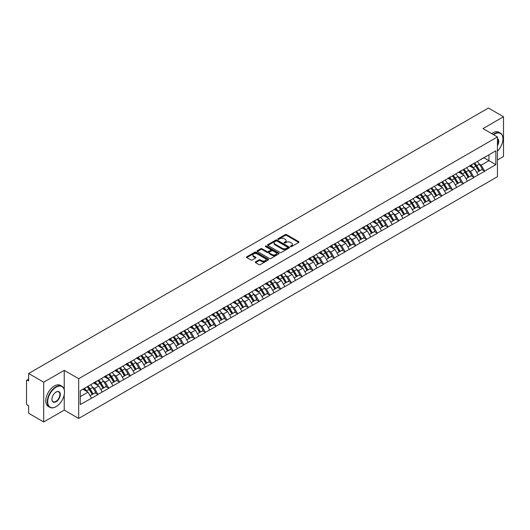 <?xml version="1.0" encoding="UTF-8"?>
<svg xmlns="http://www.w3.org/2000/svg" width="530" height="530" viewBox="0 0 530 530"><rect width="100%" height="100%" fill="white"/><g stroke="black" fill="none" stroke-linecap="round" stroke-linejoin="round"><path stroke-width="0.79" d="M290.599 246.569A0.669 0.384 0 0 0 291.546 246.569L298.721 242.422A0.954 0.55 0 0 0 299.006 242.031A0.954 0.55 0 0 0 298.721 241.64L286.558 234.618A0.954 0.55 0 0 0 285.206 234.618L278.025 238.765A0.669 0.384 0 0 0 278.972 239.308L279.9 238.772A3.061 1.769 0 0 1 284.226 238.772L285.239 239.361A3.061 1.769 0 0 1 286.14 240.607A3.061 1.769 0 0 1 285.239 241.852L284.312 242.389A0.669 0.384 0 0 0 285.259 242.939L286.187 242.402A3.061 1.769 0 0 1 290.513 242.402L291.526 242.985A3.061 1.769 0 0 1 292.421 244.237A3.061 1.769 0 0 1 291.526 245.483L290.599 246.019A0.669 0.384 0 0 0 290.599 246.569L290.599 246.019M255.54 261.853A0.954 0.55 0 0 0 255.261 262.244A0.954 0.55 0 0 0 255.54 262.635L258.951 264.602A0.954 0.55 0 0 0 260.303 264.602L268.279 259.998A0.954 0.55 0 0 0 268.558 259.607A0.954 0.55 0 0 0 268.279 259.216L256.116 252.194A0.954 0.55 0 0 0 254.764 252.194L246.788 256.798A0.954 0.55 0 0 0 246.51 257.189A0.954 0.55 0 0 0 246.788 257.58L250.909 259.958A0.954 0.55 0 0 0 252.26 259.958L255.672 257.991A0.954 0.55 0 0 0 255.957 257.6A0.954 0.55 0 0 0 255.672 257.209L253.631 256.03A2.557 1.477 0 0 1 252.883 254.983A2.557 1.477 0 0 1 254.46 253.618A2.557 1.477 0 0 1 257.249 253.943L265.252 258.567A2.557 1.477 0 0 1 266 259.607A2.557 1.477 0 0 1 264.424 260.972A2.557 1.477 0 0 1 261.641 260.654L260.303 259.879A0.954 0.55 0 0 0 258.951 259.879L255.54 261.853L255.54 262.635M64.229 370.357L43.712 382.203L28.633 373.498L488.421 108.041L503.5 116.752L482.982 128.598L497.438 136.945L78.692 378.705L64.229 370.357L64.229 389.49M279.973 252.465A0.954 0.55 0 0 0 281.324 252.465L289.294 247.861A0.954 0.55 0 0 0 289.579 247.477A0.954 0.55 0 0 0 289.294 247.086L277.13 240.064A0.954 0.55 0 0 0 275.779 240.064L267.802 244.668A0.954 0.55 0 0 0 267.524 245.052A0.954 0.55 0 0 0 267.802 245.443L279.973 252.465M265.742 246.708A0.669 0.384 0 0 1 266.418 246.808L278.773 253.936L270.81 258.534A0.954 0.55 0 0 1 269.459 258.534L257.295 251.511L257.295 250.73A0.954 0.55 0 0 0 257.017 251.121A0.954 0.55 0 0 0 257.295 251.511M257.295 250.73L260.707 248.762A0.954 0.55 0 0 1 262.058 248.762L266.994 251.611A0.954 0.55 0 0 0 268.346 251.611L270.611 250.306A0.954 0.55 0 0 0 270.89 249.915A0.954 0.55 0 0 0 270.611 249.524L265.477 246.556A0.669 0.384 0 0 1 266.418 246.013L278.787 253.148A0.954 0.55 0 0 1 279.065 253.539A0.954 0.55 0 0 1 278.787 253.93L278.787 253.148M43.712 382.203L43.712 421.959L64.229 410.107L78.692 418.455L78.692 378.705M78.692 418.455L497.438 176.695L497.438 136.945M87.139 386.787A6.526 3.77 -120 0 1 89.371 389.398L92.412 394.419L95.062 392.889L98.004 394.585L94.559 388.384L92.651 387.284M98.004 394.585L80.275 404.582L80.275 390.749L495.855 150.818L495.855 164.651L484.672 171.11L481.227 165.148L479.319 164.048M473.807 163.551A6.526 3.77 -120 0 1 476.039 166.162L479.08 171.177L481.73 169.646L484.672 171.11M484.672 171.349L473.926 177.311L470.488 171.349L468.58 170.249M463.061 169.752A6.526 3.77 -120 0 1 465.294 172.363L468.334 177.378L470.984 175.847L473.926 177.311M473.926 177.55L463.187 183.512L459.742 177.55L457.841 176.45M452.322 175.953A6.526 3.77 -120 0 1 454.554 178.564L457.595 183.579L460.245 182.048L463.187 183.512M463.187 183.751L452.448 189.714L449.003 183.751L447.095 182.651M441.583 182.154A6.526 3.77 -120 0 1 443.815 184.765L446.856 189.786L449.506 188.249L452.448 189.714M452.448 189.952L441.709 195.915L438.264 189.952L436.356 188.852M430.844 188.355A6.526 3.77 -120 0 1 433.076 190.966L436.117 195.987L438.767 194.457L441.709 195.915M441.709 196.153L430.963 202.115L427.525 196.153L425.617 195.053M420.098 194.556A6.526 3.77 -120 0 1 422.33 197.167L425.371 202.188L428.021 200.658L430.963 202.115M430.963 202.354L420.224 208.316L416.785 202.354L414.877 201.254M409.359 200.757A6.526 3.77 -120 0 1 411.591 203.368L414.632 208.389L417.282 206.859L420.224 208.316M420.224 208.555L409.485 214.518L406.04 208.555L404.132 207.455M398.62 206.958A6.526 3.77 -120 0 1 400.852 209.569L403.893 214.59L406.543 213.06L409.485 214.518M409.485 214.756L398.745 220.719L395.3 214.756L393.392 213.656M387.88 213.159A6.526 3.77 -120 0 1 390.113 215.77L393.154 220.791L395.804 219.261L398.745 220.719M398.745 220.957L388 226.919L384.561 220.957L382.653 219.857M377.135 219.36A6.526 3.77 -120 0 1 379.367 221.971L382.408 226.992L385.058 225.462L388 226.919M388 227.158L377.261 233.12L373.822 227.158L371.914 226.058M366.396 225.561A6.526 3.77 -120 0 1 368.628 228.172L371.669 233.193L374.319 231.663L377.261 233.12M377.261 233.359L366.522 239.321L363.076 233.359L361.168 232.259M355.656 231.762A6.526 3.77 -120 0 1 357.889 234.373L360.93 239.394L363.58 237.864L366.522 239.321M366.522 239.56L355.782 245.523L352.337 239.56L350.429 238.46M344.917 237.963A6.526 3.77 -120 0 1 347.15 240.574L350.191 245.595L352.841 244.065L355.782 245.523M355.782 245.761L345.037 251.723L341.598 245.761L339.69 244.661M334.172 244.164A6.526 3.77 -120 0 1 336.404 246.775L339.445 251.796L342.095 250.266L345.037 251.723M345.037 251.962L334.298 257.924L330.859 251.962L328.951 250.862M323.433 250.365A6.526 3.77 -120 0 1 325.665 252.976L328.706 257.997L331.356 256.467L334.298 257.924M334.298 258.163L323.558 264.125L320.113 258.163L318.205 257.063M312.693 256.566A6.526 3.77 -120 0 1 314.926 259.177L317.967 264.198L320.617 262.668L323.558 264.125M323.558 264.364L312.819 270.327L309.374 264.364L307.466 263.264M301.954 262.767A6.526 3.77 -120 0 1 304.187 265.378L307.228 270.399L309.878 268.869L312.819 270.327M312.819 270.565L302.073 276.527L298.635 270.565L296.727 269.465M291.209 268.968A6.526 3.77 -120 0 1 293.441 271.579L296.482 276.6L299.139 275.07L302.073 276.527M302.073 276.766L291.334 282.728L287.896 276.766L285.988 275.666M280.469 275.169A6.526 3.77 -120 0 1 282.702 277.78L285.743 282.801L288.393 281.271L291.334 282.728M291.334 282.967L280.595 288.93L277.15 282.967L275.242 281.867M269.73 281.37A6.526 3.77 -120 0 1 271.963 283.981L275.004 289.002L277.654 287.472L280.595 288.93M280.595 289.168L269.856 295.13L266.411 289.168L264.503 288.068M258.991 287.571A6.526 3.77 -120 0 1 261.224 290.182L264.265 295.203L266.915 293.673L269.856 295.13M269.856 295.369L259.11 301.331L255.672 295.369L253.764 294.269M248.245 293.772A6.526 3.77 -120 0 1 250.478 296.383L253.519 301.404L256.175 299.874L259.11 301.331M259.11 301.57L248.371 307.532L244.933 301.57L243.025 300.47M237.506 299.973A6.526 3.77 -120 0 1 239.739 302.584L242.78 307.605L245.43 306.075L248.371 307.532M248.371 307.771L237.632 313.733L234.187 307.771L232.279 306.671M226.767 306.174A6.526 3.77 -120 0 1 229 308.785L232.041 313.806L234.691 312.276L237.632 313.733M237.632 313.972L226.893 319.935L223.448 313.972L221.54 312.872M216.028 312.375A6.526 3.77 -120 0 1 218.261 314.986L221.302 320.007L223.952 318.477L226.893 319.935M226.893 320.173L216.147 326.135L212.709 320.173L210.801 319.073M205.282 318.576A6.526 3.77 -120 0 1 207.515 321.187L210.556 326.208L213.212 324.678L216.147 326.135M216.147 326.374L205.408 332.337L201.97 326.374L200.062 325.274M194.543 324.777A6.526 3.77 -120 0 1 196.776 327.388L199.817 332.409L202.467 330.879L205.408 332.337M205.408 332.575L194.669 338.537L191.224 332.575L189.316 331.475M183.804 330.978A6.526 3.77 -120 0 1 186.037 333.589L189.077 338.61L191.727 337.08L194.669 338.537M194.669 338.776L183.93 344.738L180.485 338.776L178.577 337.676M173.065 337.179A6.526 3.77 -120 0 1 175.298 339.79L178.338 344.811L180.988 343.281L183.93 344.738M183.93 344.977L173.184 350.94L169.746 344.977L167.838 343.877M162.319 343.38A6.526 3.77 -120 0 1 164.552 345.991L167.593 351.012L170.249 349.482L173.184 350.94M173.184 351.178L162.445 357.141L159.007 351.178L157.099 350.078M151.58 349.581A6.526 3.77 -120 0 1 153.813 352.192L156.853 357.213L159.504 355.683L162.445 357.141M162.445 357.379L151.706 363.341L148.261 357.379L146.353 356.279M140.841 355.782A6.526 3.77 -120 0 1 143.073 358.393L146.114 363.414L148.764 361.884L151.706 363.341M151.706 363.58L140.967 369.542L137.522 363.58L135.614 362.48M130.102 361.983A6.526 3.77 -120 0 1 132.334 364.594L135.375 369.615L138.025 368.085L140.967 369.542M140.967 369.781L130.221 375.743L126.783 369.781L124.875 368.681M119.356 368.184A6.526 3.77 -120 0 1 121.589 370.795L124.629 375.816L127.286 374.286L130.221 375.743M130.221 375.982L119.482 381.944L116.043 375.982L114.135 374.882M108.617 374.385A6.526 3.77 -120 0 1 110.849 376.996L113.89 382.017L116.54 380.487L119.482 381.944M119.482 382.183L108.743 388.145L105.298 382.183L103.39 381.083M97.878 380.586A6.526 3.77 -120 0 1 100.11 383.197L103.151 388.218L105.801 386.688L108.743 388.145M108.743 388.384L98.004 394.346M94.353 382.382L98.004 380.514M94.559 388.384L98.759 385.959L93.459 382.899M102.204 391.922L98.759 385.959M105.092 376.181L108.743 374.312M105.298 382.183L109.498 379.758L104.198 376.697M112.943 385.721L109.498 379.758M115.832 369.98L119.482 368.111M116.043 375.982L120.244 373.557L114.937 370.496M123.682 379.52L120.244 373.557M126.577 363.779L130.221 361.91M126.783 369.781L130.983 367.356L125.683 364.296M134.421 373.319L130.983 367.356M137.316 357.578L140.967 355.709M137.522 363.58L141.722 361.155L136.422 358.094M145.167 367.118L141.722 361.155M148.055 351.377L151.706 349.508M148.261 357.379L152.461 354.954L147.161 351.893M155.906 360.917L152.461 354.954M158.795 345.176L162.445 343.308M159.007 351.178L163.207 348.753L157.9 345.692M166.645 354.716L163.207 348.753M169.54 338.975L173.184 337.106M169.746 344.977L173.946 342.552L168.646 339.492M177.384 348.515L173.946 342.552M180.279 332.774L183.93 330.906M180.485 338.776L184.685 336.351L179.385 333.29M188.13 342.314L184.685 336.351M191.019 326.573L194.669 324.704M191.224 332.575L195.424 330.15L190.124 327.089M198.869 336.113L195.424 330.15M201.758 320.372L205.408 318.503M201.97 326.374L206.17 323.949L200.863 320.889M209.608 329.912L206.17 323.949M212.503 314.171L216.147 312.302M212.709 320.173L216.909 317.748L211.609 314.688M220.347 323.711L216.909 317.748M223.243 307.97L226.893 306.101M223.448 313.972L227.648 311.547L222.348 308.486M231.093 317.51L227.648 311.547M233.982 301.769L237.632 299.901M234.187 307.771L238.387 305.346L233.087 302.285M241.832 311.309L238.387 305.346M244.721 295.568L248.371 293.7M244.933 301.57L249.133 299.145L243.827 296.084M252.571 305.108L249.133 299.145M255.467 289.367L259.11 287.498M255.672 295.369L259.872 292.944L254.572 289.883M263.311 298.907L259.872 292.944M266.206 283.166L269.856 281.298M266.411 289.168L270.611 286.743L265.311 283.683M274.056 292.706L270.611 286.743M276.945 276.965L280.595 275.096M277.15 282.967L281.351 280.542L276.05 277.481M284.796 286.505L281.351 280.542M287.684 270.764L291.334 268.895M287.896 276.766L292.09 274.341L286.79 271.281M295.535 280.304L292.09 274.341M298.43 264.563L302.073 262.695M298.635 270.565L302.835 268.14L297.529 265.079M306.274 274.103L302.835 268.14M309.169 258.362L312.819 256.493M309.374 264.364L313.575 261.939L308.274 258.878M317.019 267.902L313.575 261.939M319.908 252.161L323.558 250.292M320.113 258.163L324.314 255.738L319.014 252.677M327.759 261.701L324.314 255.738M330.647 245.96L334.298 244.091M330.859 251.962L335.053 249.537L329.753 246.477M338.498 255.5L335.053 249.537M341.393 239.759L345.037 237.89M341.598 245.761L345.798 243.336L340.492 240.275M349.237 249.299L345.798 243.336M352.132 233.558L355.782 231.69M352.337 239.56L356.538 237.135L351.238 234.075M359.983 243.098L356.538 237.135M362.871 227.357L366.522 225.488M363.076 233.359L367.277 230.934L361.977 227.873M370.722 236.897L367.277 230.934M373.61 221.156L377.261 219.287M373.822 227.158L378.016 224.733L372.716 221.673M381.461 230.696L378.016 224.733M384.356 214.955L388 213.086M384.561 220.957L388.762 218.532L383.455 215.471M392.2 224.495L388.762 218.532M395.095 208.754L398.745 206.885M395.3 214.756L399.501 212.331L394.201 209.27M402.946 218.294L399.501 212.331M405.834 202.553L409.485 200.685M406.04 208.555L410.24 206.13L404.94 203.069M413.685 212.093L410.24 206.13M416.573 196.352L420.224 194.483M416.785 202.354L420.979 199.929L415.679 196.869M424.424 205.892L420.979 199.929M427.319 190.151L430.963 188.282M427.525 196.153L431.725 193.728L426.418 190.667M435.163 199.691L431.725 193.728M438.058 183.95L441.709 182.081M438.264 189.952L442.464 187.527L437.164 184.466M445.909 193.49L442.464 187.527M448.797 177.749L452.448 175.881M449.003 183.751L453.203 181.326L447.903 178.265M456.648 187.289L453.203 181.326M459.536 171.548L463.187 169.679M459.742 177.55L463.942 175.125L458.642 172.065M467.387 181.088L463.942 175.125M470.282 165.347L473.926 163.478M470.488 171.349L474.688 168.924L469.381 165.864M478.126 174.887L474.688 168.924M481.021 159.146L484.672 157.278M481.227 165.148L488.971 160.676L488.971 154.793L495.855 150.818M483.877 157.735L495.855 164.651M497.438 160L503.5 156.502L503.5 116.752M43.712 421.959L28.633 413.248L28.633 405.814L27.534 405.178A1.458 0.841 -120 0 1 26.5 403.39L26.5 380.891A1.458 0.841 -120 0 1 26.805 380.222A1.458 0.841 -120 0 1 27.534 380.295L28.633 380.931L28.633 373.498M80.275 396.632L88.02 392.16L82.925 389.219M91.458 398.123L88.02 392.16M475.887 166.274L476.225 166.473M465.148 172.475L465.486 172.674M454.402 178.676L454.747 178.875M443.663 184.877L444.007 185.076M432.924 191.078L433.262 191.277M422.185 197.279L422.523 197.478M411.439 203.48L411.783 203.679M400.7 209.681L401.044 209.88M389.961 215.882L390.299 216.081M379.222 222.083L379.559 222.282M368.476 228.284L368.82 228.483M357.737 234.492L358.081 234.684M346.998 240.693L347.335 240.885M336.258 246.894L336.596 247.086M325.513 253.095L325.857 253.287M314.774 259.296L315.118 259.488M304.034 265.497L304.372 265.689M293.295 271.698L293.633 271.89M282.55 277.899L282.894 278.091M271.81 284.1L272.155 284.292M261.071 290.301L261.409 290.493M250.332 296.502L250.67 296.694M239.586 302.703L239.931 302.895M228.847 308.904L229.192 309.096M218.108 315.105L218.446 315.297M207.369 321.306L207.707 321.498M196.623 327.507L196.968 327.706M185.884 333.708L186.229 333.907M175.145 339.909L175.483 340.108M164.406 346.11L164.744 346.309M153.66 352.311L154.005 352.51M142.921 358.512L143.266 358.711M132.182 364.713L132.52 364.912M121.443 370.914L121.781 371.113M110.697 377.115L111.042 377.314M99.958 383.316L100.302 383.515M89.219 389.517L89.557 389.716M64.229 410.107L64.229 394.684M290.864 246.662L291.526 246.278A3.061 1.769 0 0 0 292.421 245.032L292.421 244.237M286.14 240.607L286.14 241.402A3.061 1.769 0 0 1 285.239 242.647L284.577 243.031M298.715 242.429L286.558 235.413A0.954 0.55 0 0 0 285.206 235.413L278.296 239.401M289.294 247.086L289.294 247.861L277.13 240.858A0.954 0.55 0 0 0 275.779 240.858L267.816 245.45L267.802 244.668M287.604 247.748A0.669 0.384 0 0 0 287.604 247.199L276.932 241.037A0.669 0.384 0 0 0 275.984 241.037L275.004 241.6A3.061 1.769 0 0 0 274.109 242.853A3.061 1.769 0 0 0 275.004 244.098L282.305 248.312A3.061 1.769 0 0 0 286.624 248.312L287.604 247.748L287.604 248.543A0.669 0.384 0 0 0 287.803 248.272L287.803 247.477M274.109 242.853L274.109 243.648A3.061 1.769 0 0 0 275.004 244.893L275.004 244.098M287.604 248.543L286.624 249.107A3.061 1.769 0 0 1 282.305 249.107L275.004 244.893M257.308 251.518L260.707 249.557L260.707 248.762M270.89 249.915L270.89 250.71A0.954 0.55 0 0 1 270.611 251.101L268.346 252.406A0.954 0.55 0 0 1 266.994 252.406L262.058 249.557A0.954 0.55 0 0 0 260.707 249.557M272.115 254.566A2.557 1.477 0 0 0 274.898 254.884A2.557 1.477 0 0 0 276.481 253.519A2.557 1.477 0 0 0 275.732 252.479L272.91 250.849A0.954 0.55 0 0 0 271.559 250.849L269.293 252.154A0.954 0.55 0 0 0 269.015 252.545A0.954 0.55 0 0 0 269.293 252.936L272.115 254.566L272.115 255.361A2.557 1.477 0 0 0 274.898 255.679A2.557 1.477 0 0 0 276.481 254.314L276.481 253.519M269.015 252.545L269.015 253.34A0.954 0.55 0 0 0 269.293 253.731L269.293 252.936M272.115 255.361L269.293 253.731M266 259.607L266 260.402A2.557 1.477 0 0 1 264.424 261.767A2.557 1.477 0 0 1 261.641 261.449L260.303 260.674A0.954 0.55 0 0 0 258.951 260.674L255.553 262.642M252.883 254.983L252.883 255.778A2.557 1.477 0 0 0 253.631 256.825L253.631 256.03M255.659 257.997L253.631 256.825M268.279 259.216L268.279 259.998L256.116 252.989A0.954 0.55 0 0 0 254.764 252.989L246.801 257.587M477.298 161.531A7.983 4.611 60 0 1 479.392 164.161L476.742 165.691A7.983 4.611 -120 0 0 474.648 163.061M476.742 165.691L479.783 170.713L482.433 169.183L479.392 164.161M479.08 171.177L479.783 170.713M481.73 169.646L482.433 169.183M470.083 165.459A6.526 3.77 60 0 1 471.885 167.301M471.104 165.108A7.983 4.611 60 0 1 473.197 167.738L473.495 168.235M476.761 172.515L478.888 171.23L475.847 166.208A7.983 4.611 -120 0 0 473.754 163.578M478.888 171.23L476.735 172.469M466.559 167.732A7.983 4.611 60 0 1 468.652 170.362L466.002 171.892A7.983 4.611 -120 0 0 463.909 169.262M466.002 171.892L469.037 176.914L471.693 175.384L468.652 170.362M468.334 177.378L469.037 176.914M470.984 175.847L471.693 175.384M459.344 171.66A6.526 3.77 60 0 1 461.14 173.502M460.365 171.309A7.983 4.611 60 0 1 462.451 173.939L462.756 174.436M466.022 178.716L468.142 177.431L465.101 172.409A7.983 4.611 -120 0 0 463.015 169.779M468.142 177.431L465.996 178.67M455.82 173.933A7.983 4.611 60 0 1 457.907 176.563L455.257 178.093A7.983 4.611 -120 0 0 453.163 175.463M455.257 178.093L458.298 183.115L460.948 181.585L457.907 176.563M457.595 183.579L458.298 183.115M460.245 182.048L460.948 181.585M448.599 177.861A6.526 3.77 60 0 1 450.401 179.703M449.619 177.51A7.983 4.611 60 0 1 451.712 180.14L452.01 180.637M455.277 184.917L457.403 183.632L454.362 178.61A7.983 4.611 -120 0 0 452.269 175.98M457.403 183.632L455.25 184.871M445.074 180.134A7.983 4.611 60 0 1 447.168 182.764L444.518 184.294A7.983 4.611 -120 0 0 442.424 181.664M444.518 184.294L447.558 189.316L450.208 187.786L447.168 182.764M446.856 189.786L447.558 189.316M449.506 188.249L450.208 187.786M437.859 184.062A6.526 3.77 60 0 1 439.661 185.904M438.88 183.711A7.983 4.611 60 0 1 440.973 186.341L441.271 186.838M444.537 191.118L446.664 189.833L443.623 184.811A7.983 4.611 -120 0 0 441.53 182.181M446.664 189.833L444.511 191.072M434.335 186.335A7.983 4.611 60 0 1 436.428 188.965L433.778 190.495A7.983 4.611 -120 0 0 431.685 187.865M433.778 190.495L436.819 195.517L439.469 193.987L436.428 188.965M436.117 195.987L436.819 195.517M438.767 194.457L439.469 193.987M427.12 190.263A6.526 3.77 60 0 1 428.922 192.105M428.141 189.912A7.983 4.611 60 0 1 430.234 192.542L430.532 193.039M433.798 197.319L435.925 196.034L432.884 191.012A7.983 4.611 -120 0 0 430.791 188.382M435.925 196.034L433.772 197.273M423.596 192.536A7.983 4.611 60 0 1 425.689 195.166L423.039 196.696A7.983 4.611 -120 0 0 420.946 194.066M423.039 196.696L426.08 201.718L428.73 200.188L425.689 195.166M425.371 202.188L426.08 201.718M428.021 200.658L428.73 200.188M416.381 196.464A6.526 3.77 60 0 1 418.177 198.313M417.401 196.113A7.983 4.611 60 0 1 419.488 198.743L419.793 199.24M423.059 203.52L425.179 202.235L422.138 197.213A7.983 4.611 -120 0 0 420.051 194.583M425.179 202.235L423.033 203.474M497.438 151.216A11.879 6.857 120 0 0 502.95 138.933A11.879 6.857 120 0 0 494.55 134.083A11.879 6.857 120 0 0 493.576 134.713M493.185 134.481A12.17 7.029 -60 0 1 494.344 133.726A12.17 7.029 -60 0 1 500.426 133.123A12.17 7.029 -60 0 1 502.95 138.694A12.17 7.029 -60 0 1 502.95 138.814M497.438 138.595A5.943 3.432 -60 0 1 497.438 145.631M497.438 144.783A5.644 3.26 120 0 0 497.438 138.966M491.668 133.606A12.17 7.029 -60 0 1 492.827 132.851A12.17 7.029 -60 0 1 498.916 132.248L500.426 133.123M55.902 406.729L56.107 406.609A11.879 6.857 120 0 0 64.508 392.061A11.879 6.857 120 0 0 56.107 387.211A11.879 6.857 120 0 0 47.707 401.76A11.879 6.857 120 0 0 56.107 406.609L55.902 406.729A12.17 7.029 -60 0 1 49.813 407.332A12.17 7.029 -60 0 1 47.945 397.579A12.17 7.029 -60 0 1 55.902 386.854A12.17 7.029 -60 0 1 61.983 386.251A12.17 7.029 -60 0 1 64.508 391.822A12.17 7.029 -60 0 1 64.508 391.948M56.107 392.061L56.107 392.061A5.943 3.432 -60 0 1 60.307 394.486A5.943 3.432 -60 0 1 56.107 401.76A5.943 3.432 -60 0 1 51.907 399.335A5.943 3.432 -60 0 1 56.107 392.061L56.107 392.061M51.907 399.216A5.644 3.26 120 0 0 53.073 401.687A5.644 3.26 120 0 0 55.902 401.402A5.644 3.26 120 0 0 59.592 396.427A5.644 3.26 120 0 0 58.724 391.902A5.644 3.26 120 0 0 56.001 392.127M49.813 407.332L48.296 406.457A12.17 7.029 -60 0 1 46.435 396.705A12.17 7.029 -60 0 1 54.385 385.979A12.17 7.029 -60 0 1 60.473 385.376L61.983 386.251M412.857 198.737A7.983 4.611 60 0 1 414.944 201.367L412.294 202.897A7.983 4.611 -120 0 0 410.2 200.267M412.294 202.897L415.334 207.919L417.984 206.389L414.944 201.367M414.632 208.389L415.334 207.919M417.282 206.859L417.984 206.389M405.635 202.665A6.526 3.77 60 0 1 407.438 204.514M406.656 202.314A7.983 4.611 60 0 1 408.749 204.944L409.047 205.441M412.313 209.721L414.44 208.436L411.399 203.414A7.983 4.611 -120 0 0 409.306 200.784M414.44 208.436L412.287 209.675M402.111 204.938A7.983 4.611 60 0 1 404.204 207.568L401.554 209.098A7.983 4.611 -120 0 0 399.461 206.468M401.554 209.098L404.595 214.12L407.245 212.59L404.204 207.568M403.893 214.59L404.595 214.12M406.543 213.06L407.245 212.59M394.896 208.866A6.526 3.77 60 0 1 396.698 210.715M395.917 208.515A7.983 4.611 60 0 1 398.01 211.145L398.308 211.642M401.574 215.922L403.701 214.637L400.66 209.615A7.983 4.611 -120 0 0 398.567 206.985M403.701 214.637L401.548 215.882M391.372 211.139A7.983 4.611 60 0 1 393.465 213.769L390.815 215.299A7.983 4.611 -120 0 0 388.722 212.669M390.815 215.299L393.856 220.321L396.506 218.791L393.465 213.769M393.154 220.791L393.856 220.321M395.804 219.261L396.506 218.791M384.157 215.067A6.526 3.77 60 0 1 385.959 216.916M385.177 214.716A7.983 4.611 60 0 1 387.271 217.346L387.569 217.843M390.835 222.123L392.962 220.838L389.921 215.816A7.983 4.611 -120 0 0 387.827 213.186M392.962 220.838L390.809 222.083M380.633 217.34A7.983 4.611 60 0 1 382.726 219.97L380.076 221.5A7.983 4.611 -120 0 0 377.983 218.87M380.076 221.5L383.117 226.522L385.767 224.992L382.726 219.97M382.408 226.992L383.117 226.522M385.058 225.462L385.767 224.992M373.418 221.268A6.526 3.77 60 0 1 375.214 223.117M374.438 220.917A7.983 4.611 60 0 1 376.525 223.547L376.83 224.044M380.096 228.324L382.216 227.039L379.175 222.017A7.983 4.611 -120 0 0 377.088 219.387M382.216 227.039L380.07 228.284M369.894 223.541A7.983 4.611 60 0 1 371.981 226.171L369.33 227.701A7.983 4.611 -120 0 0 367.237 225.071M369.33 227.701L372.371 232.723L375.021 231.193L371.981 226.171M371.669 233.193L372.371 232.723M374.319 231.663L375.021 231.193M362.672 227.469A6.526 3.77 60 0 1 364.474 229.318M363.693 227.118A7.983 4.611 60 0 1 365.786 229.748L366.084 230.245M369.35 234.525L371.477 233.24L368.436 228.218A7.983 4.611 -120 0 0 366.343 225.588M371.477 233.24L369.324 234.485M359.148 229.742A7.983 4.611 60 0 1 361.241 232.372L358.591 233.902A7.983 4.611 -120 0 0 356.498 231.272M358.591 233.902L361.632 238.924L364.282 237.394L361.241 232.372M360.93 239.394L361.632 238.924M363.58 237.864L364.282 237.394M351.933 233.67A6.526 3.77 60 0 1 353.735 235.519M352.953 233.319A7.983 4.611 60 0 1 355.047 235.949L355.345 236.446M358.611 240.733L360.738 239.441L357.697 234.419A7.983 4.611 -120 0 0 355.603 231.789M360.738 239.441L358.585 240.686M348.409 235.943A7.983 4.611 60 0 1 350.502 238.573L347.852 240.103A7.983 4.611 -120 0 0 345.759 237.473M347.852 240.103L350.893 245.125L353.543 243.595L350.502 238.573M350.191 245.595L350.893 245.125M352.841 244.065L353.543 243.595M341.194 239.871A6.526 3.77 60 0 1 342.996 241.72M342.214 239.52A7.983 4.611 60 0 1 344.308 242.15L344.606 242.647M347.872 246.934L349.999 245.642L346.958 240.62A7.983 4.611 -120 0 0 344.864 237.99M349.999 245.642L347.846 246.887M337.67 242.144A7.983 4.611 60 0 1 339.763 244.774L337.113 246.304A7.983 4.611 -120 0 0 335.02 243.674M337.113 246.304L340.154 251.326L342.804 249.796L339.763 244.774M339.445 251.796L340.154 251.326M342.095 250.266L342.804 249.796M330.455 246.072A6.526 3.77 60 0 1 332.25 247.921M331.475 245.721A7.983 4.611 60 0 1 333.562 248.351L333.867 248.848M337.133 253.135L339.253 251.843L336.212 246.821A7.983 4.611 -120 0 0 334.125 244.191M339.253 251.843L337.106 253.088M326.93 248.345A7.983 4.611 60 0 1 329.017 250.975L326.367 252.505A7.983 4.611 -120 0 0 324.281 249.875M326.367 252.505L329.408 257.527L332.058 255.997L329.017 250.975M328.706 257.997L329.408 257.527M331.356 256.467L332.058 255.997M319.709 252.273A6.526 3.77 60 0 1 321.511 254.122M320.729 251.922A7.983 4.611 60 0 1 322.823 254.552L323.121 255.049M326.387 259.336L328.514 258.044L325.473 253.022A7.983 4.611 -120 0 0 323.38 250.392M328.514 258.044L326.361 259.289M316.185 254.546A7.983 4.611 60 0 1 318.278 257.176L315.628 258.706A7.983 4.611 -120 0 0 313.535 256.076M315.628 258.706L318.669 263.728L321.319 262.198L318.278 257.176M317.967 264.198L318.669 263.728M320.617 262.668L321.319 262.198M308.97 258.474A6.526 3.77 60 0 1 310.772 260.323M309.99 258.123A7.983 4.611 60 0 1 312.084 260.753L312.382 261.25M315.648 265.537L317.775 264.245L314.734 259.223A7.983 4.611 -120 0 0 312.64 256.593M317.775 264.245L315.622 265.49M305.446 260.747A7.983 4.611 60 0 1 307.539 263.377L304.889 264.907A7.983 4.611 -120 0 0 302.796 262.277M304.889 264.907L307.93 269.929L310.58 268.399L307.539 263.377M307.228 270.399L307.93 269.929M309.878 268.869L310.58 268.399M298.231 264.675A6.526 3.77 60 0 1 300.033 266.524M299.251 264.324A7.983 4.611 60 0 1 301.345 266.954L301.643 267.451M304.909 271.738L307.036 270.446L303.995 265.424A7.983 4.611 -120 0 0 301.901 262.794M307.036 270.446L304.882 271.691M294.706 266.948A7.983 4.611 60 0 1 296.8 269.578L294.15 271.108A7.983 4.611 -120 0 0 292.056 268.478M294.15 271.108L297.191 276.13L299.841 274.6L296.8 269.578M296.482 276.6L297.191 276.13M299.139 275.07L299.841 274.6M287.492 270.876A6.526 3.77 60 0 1 289.287 272.725M288.512 270.525A7.983 4.611 60 0 1 290.599 273.155L290.904 273.652M294.17 277.939L296.29 276.647L293.256 271.625A7.983 4.611 -120 0 0 291.162 268.995M296.29 276.647L294.143 277.892M283.967 273.149A7.983 4.611 60 0 1 286.054 275.779L283.404 277.309A7.983 4.611 -120 0 0 281.317 274.679M283.404 277.309L286.445 282.331L289.095 280.801L286.054 275.779M285.743 282.801L286.445 282.331M288.393 281.271L289.095 280.801M276.746 277.077A6.526 3.77 60 0 1 278.548 278.926M277.766 276.726A7.983 4.611 60 0 1 279.86 279.356L280.158 279.853M283.431 284.14L285.551 282.848L282.51 277.826A7.983 4.611 -120 0 0 280.416 275.196M285.551 282.848L283.404 284.093M273.222 279.35A7.983 4.611 60 0 1 275.315 281.986L272.665 283.517A7.983 4.611 -120 0 0 270.572 280.88M272.665 283.517L275.706 288.532L278.356 287.002L275.315 281.986M275.004 289.002L275.706 288.532M277.654 287.472L278.356 287.002M266.007 283.278A6.526 3.77 60 0 1 267.809 285.127M267.027 282.927A7.983 4.611 60 0 1 269.121 285.564L269.419 286.054M272.685 290.341L274.812 289.049L271.771 284.034A7.983 4.611 -120 0 0 269.677 281.397M274.812 289.049L272.659 290.294M262.482 285.551A7.983 4.611 60 0 1 264.576 288.188L261.926 289.718A7.983 4.611 -120 0 0 259.832 287.081M261.926 289.718L264.967 294.733L267.617 293.203L264.576 288.188M264.265 295.203L264.967 294.733M266.915 293.673L267.617 293.203M255.268 289.479A6.526 3.77 60 0 1 257.07 291.328M256.288 289.128A7.983 4.611 60 0 1 258.382 291.765L258.68 292.255M261.946 296.542L264.072 295.25L261.032 290.235A7.983 4.611 -120 0 0 258.938 287.598M264.072 295.25L261.919 296.495M251.743 291.752A7.983 4.611 60 0 1 253.837 294.389L251.187 295.919A7.983 4.611 -120 0 0 249.093 293.282M251.187 295.919L254.228 300.934L256.878 299.404L253.837 294.389M253.519 301.404L254.228 300.934M256.175 299.874L256.878 299.404M244.529 295.68A6.526 3.77 60 0 1 246.324 297.529M245.549 295.329A7.983 4.611 60 0 1 247.636 297.966L247.941 298.456M251.207 302.743L253.327 301.451L250.292 296.436A7.983 4.611 -120 0 0 248.199 293.799M253.327 301.451L251.18 302.696M241.004 297.953A7.983 4.611 60 0 1 243.091 300.589L240.441 302.12A7.983 4.611 -120 0 0 238.354 299.483M240.441 302.12L243.482 307.135L246.132 305.605L243.091 300.589M242.78 307.605L243.482 307.135M245.43 306.075L246.132 305.605M233.783 301.881A6.526 3.77 60 0 1 235.585 303.73M234.803 301.53A7.983 4.611 60 0 1 236.897 304.167L237.195 304.657M240.468 308.944L242.588 307.652L239.547 302.637A7.983 4.611 -120 0 0 237.453 300M242.588 307.652L240.441 308.897M230.258 304.154A7.983 4.611 60 0 1 232.352 306.79L229.702 308.321A7.983 4.611 -120 0 0 227.608 305.684M229.702 308.321L232.743 313.336L235.393 311.806L232.352 306.79M232.041 313.806L232.743 313.336M234.691 312.276L235.393 311.806M223.044 308.082A6.526 3.77 60 0 1 224.846 309.931M224.064 307.731A7.983 4.611 60 0 1 226.158 310.368L226.456 310.858M229.722 315.145L231.848 313.853L228.808 308.838A7.983 4.611 -120 0 0 226.714 306.201M231.848 313.853L229.695 315.098M219.519 310.355A7.983 4.611 60 0 1 221.613 312.991L218.963 314.522A7.983 4.611 -120 0 0 216.869 311.885M218.963 314.522L222.004 319.537L224.654 318.007L221.613 312.991M221.302 320.007L222.004 319.537M223.952 318.477L224.654 318.007M212.305 314.283A6.526 3.77 60 0 1 214.107 316.132M213.325 313.932A7.983 4.611 60 0 1 215.419 316.569L215.717 317.059M218.983 321.346L221.109 320.054L218.069 315.039A7.983 4.611 -120 0 0 215.975 312.402M221.109 320.054L218.956 321.299M208.78 316.556A7.983 4.611 60 0 1 210.874 319.192L208.224 320.723A7.983 4.611 -120 0 0 206.13 318.086M208.224 320.723L211.265 325.738L213.915 324.208L210.874 319.192M210.556 326.208L211.265 325.738M213.212 324.678L213.915 324.208M201.566 320.484A6.526 3.77 60 0 1 203.361 322.333M202.586 320.133A7.983 4.611 60 0 1 204.673 322.77L204.977 323.26M208.244 327.547L210.364 326.255L207.329 321.24A7.983 4.611 -120 0 0 205.236 318.603M210.364 326.255L208.217 327.5M198.041 322.757A7.983 4.611 60 0 1 200.128 325.394L197.478 326.924A7.983 4.611 -120 0 0 195.391 324.287M197.478 326.924L200.519 331.939L203.169 330.409L200.128 325.394M199.817 332.409L200.519 331.939M202.467 330.879L203.169 330.409M190.82 326.685A6.526 3.77 60 0 1 192.622 328.534M191.84 326.334A7.983 4.611 60 0 1 193.934 328.971L194.232 329.461M197.505 333.748L199.624 332.456L196.584 327.441A7.983 4.611 -120 0 0 194.49 324.804M199.624 332.456L197.478 333.701M187.295 328.958A7.983 4.611 60 0 1 189.389 331.594L186.739 333.125A7.983 4.611 -120 0 0 184.645 330.488M186.739 333.125L189.78 338.14L192.43 336.61L189.389 331.594M189.077 338.61L189.78 338.14M191.727 337.08L192.43 336.61M180.081 332.886A6.526 3.77 60 0 1 181.883 334.735M181.101 332.535A7.983 4.611 60 0 1 183.194 335.172L183.493 335.662M186.759 339.949L188.885 338.657L185.844 333.642A7.983 4.611 -120 0 0 183.751 331.005M188.885 338.657L186.732 339.902M176.556 335.159A7.983 4.611 60 0 1 178.65 337.796L176 339.326A7.983 4.611 -120 0 0 173.906 336.696M176 339.326L179.041 344.341L181.691 342.811L178.65 337.796M178.338 344.811L179.041 344.341M180.988 343.281L181.691 342.811M169.342 339.087A6.526 3.77 60 0 1 171.144 340.936M170.362 338.743A7.983 4.611 60 0 1 172.455 341.373L172.753 341.863M176.02 346.15L178.146 344.858L175.105 339.843A7.983 4.611 -120 0 0 173.012 337.212M178.146 344.858L175.993 346.103M165.817 341.366A7.983 4.611 60 0 1 167.911 343.996L165.261 345.527A7.983 4.611 -120 0 0 163.167 342.897M165.261 345.527L168.301 350.542L170.952 349.012L167.911 343.996M167.593 351.012L168.301 350.542M170.249 349.482L170.952 349.012M158.602 345.288A6.526 3.77 60 0 1 160.398 347.137M159.623 344.944A7.983 4.611 60 0 1 161.71 347.574L162.014 348.064M165.28 352.351L167.4 351.059L164.366 346.044A7.983 4.611 -120 0 0 162.273 343.413M167.4 351.059L165.254 352.304M155.078 347.567A7.983 4.611 60 0 1 157.172 350.197L154.515 351.728A7.983 4.611 -120 0 0 152.428 349.098M154.515 351.728L157.556 356.743L160.206 355.213L157.172 350.197M156.853 357.213L157.556 356.743M159.504 355.683L160.206 355.213M147.863 351.489A6.526 3.77 60 0 1 149.659 353.338M148.877 351.145A7.983 4.611 60 0 1 150.97 353.775L151.269 354.265M154.541 358.552L156.661 357.26L153.62 352.245A7.983 4.611 -120 0 0 151.527 349.615M156.661 357.26L154.515 358.505M144.332 353.768A7.983 4.611 60 0 1 146.426 356.399L143.776 357.929A7.983 4.611 -120 0 0 141.682 355.299M143.776 357.929L146.817 362.944L149.467 361.414L146.426 356.399M146.114 363.414L146.817 362.944M148.764 361.884L149.467 361.414M137.118 357.69A6.526 3.77 60 0 1 138.92 359.539M138.138 357.346A7.983 4.611 60 0 1 140.231 359.976L140.529 360.466M143.796 364.753L145.922 363.461L142.881 358.446A7.983 4.611 -120 0 0 140.788 355.816M145.922 363.461L143.769 364.706M133.593 359.969A7.983 4.611 60 0 1 135.687 362.6L133.037 364.13A7.983 4.611 -120 0 0 130.943 361.5M133.037 364.13L136.077 369.152L138.727 367.621L135.687 362.6M135.375 369.615L136.077 369.152M138.025 368.085L138.727 367.621M126.378 363.891A6.526 3.77 60 0 1 128.18 365.74M127.399 363.547A7.983 4.611 60 0 1 129.492 366.177L129.79 366.667M133.056 370.954L135.183 369.668L132.142 364.647A7.983 4.611 -120 0 0 130.049 362.017M135.183 369.668L133.03 370.907M122.854 366.17A7.983 4.611 60 0 1 124.947 368.8L122.297 370.331A7.983 4.611 -120 0 0 120.204 367.701M122.297 370.331L125.338 375.353L127.988 373.822L124.947 368.8M124.629 375.816L125.338 375.353M127.286 374.286L127.988 373.822M115.639 370.092A6.526 3.77 60 0 1 117.435 371.941M116.66 369.748A7.983 4.611 60 0 1 118.746 372.378L119.051 372.868M122.317 377.155L124.437 375.869L121.403 370.848A7.983 4.611 -120 0 0 119.31 368.217M124.437 375.869L122.291 377.108M112.115 372.371A7.983 4.611 60 0 1 114.208 375.001L111.552 376.532A7.983 4.611 -120 0 0 109.465 373.902M111.552 376.532L114.593 381.554L117.243 380.023L114.208 375.001M113.89 382.017L114.593 381.554M116.54 380.487L117.243 380.023M104.9 376.293A6.526 3.77 60 0 1 106.696 378.142M105.914 375.949A7.983 4.611 60 0 1 108.007 378.579L108.305 379.076M111.578 383.356L113.698 382.07L110.657 377.049A7.983 4.611 -120 0 0 108.564 374.418M113.698 382.07L111.552 383.309M101.369 378.572A7.983 4.611 60 0 1 103.463 381.202L100.813 382.733A7.983 4.611 -120 0 0 98.719 380.103M100.813 382.733L103.853 387.755L106.503 386.224L103.463 381.202M103.151 388.218L103.853 387.755M105.801 386.688L106.503 386.224M94.154 382.494A6.526 3.77 60 0 1 95.957 384.343M95.175 382.15A7.983 4.611 60 0 1 97.268 384.78L97.566 385.277M100.832 389.557L102.959 388.271L99.918 383.25A7.983 4.611 -120 0 0 97.825 380.619M102.959 388.271L100.806 389.51M90.63 384.773A7.983 4.611 60 0 1 92.724 387.404L90.073 388.934A7.983 4.611 -120 0 0 87.98 386.304M90.073 388.934L93.114 393.956L95.764 392.425L92.724 387.404M92.412 394.419L93.114 393.956M95.062 392.889L95.764 392.425M83.588 388.834A6.526 3.77 60 0 1 85.217 390.544M84.436 388.351A7.983 4.611 60 0 1 86.529 390.981L86.827 391.478M90.093 395.758L92.22 394.472L89.179 389.451A7.983 4.611 -120 0 0 87.086 386.82M92.22 394.472L90.067 395.711M28.633 379.659L27.534 380.295M291.526 246.278L291.526 245.483M284.312 242.939L284.312 242.389M285.239 242.647L285.239 241.852M278.025 239.308L278.025 238.765M285.206 235.413L285.206 234.618M286.558 235.413L286.558 234.618M298.721 242.422L298.721 241.64M275.779 240.858L275.779 240.064M277.13 240.858L277.13 240.064M282.305 249.107L282.305 248.312M286.624 249.107L286.624 248.312M262.058 249.557L262.058 248.762M266.994 252.406L266.994 251.611M268.346 252.406L268.346 251.611M270.611 251.101L270.611 250.306M266.418 246.808L266.418 246.013M258.951 260.674L258.951 259.879M260.303 260.674L260.303 259.879M261.641 261.449L261.641 260.654M255.672 257.991L255.672 257.209M246.788 257.58L246.788 256.798M254.764 252.989L254.764 252.194M256.116 252.989L256.116 252.194M475.847 166.208L473.197 167.738M465.101 172.409L462.451 173.939M454.362 178.61L451.712 180.14M443.623 184.811L440.973 186.341M432.884 191.012L430.234 192.542M422.138 197.213L419.488 198.743M411.399 203.414L408.749 204.944M400.66 209.615L398.01 211.145M389.921 215.816L387.271 217.346M379.175 222.017L376.525 223.547M368.436 228.218L365.786 229.748M357.697 234.419L355.047 235.949M346.958 240.62L344.308 242.15M336.212 246.821L333.562 248.351M325.473 253.022L322.823 254.552M314.734 259.223L312.084 260.753M303.995 265.424L301.345 266.954M293.256 271.625L290.599 273.155M282.51 277.826L279.86 279.356M271.771 284.034L269.121 285.564M261.032 290.235L258.382 291.765M250.292 296.436L247.636 297.966M239.547 302.637L236.897 304.167M228.808 308.838L226.158 310.368M218.069 315.039L215.419 316.569M207.329 321.24L204.673 322.77M196.584 327.441L193.934 328.971M185.844 333.642L183.194 335.172M175.105 339.843L172.455 341.373M164.366 346.044L161.71 347.574M153.62 352.245L150.97 353.775M142.881 358.446L140.231 359.976M132.142 364.647L129.492 366.177M121.403 370.848L118.746 372.378M110.657 377.049L108.007 378.579M99.918 383.25L97.268 384.78M89.179 389.451L86.529 390.981M28.633 379.169L26.805 380.222"/></g></svg>
